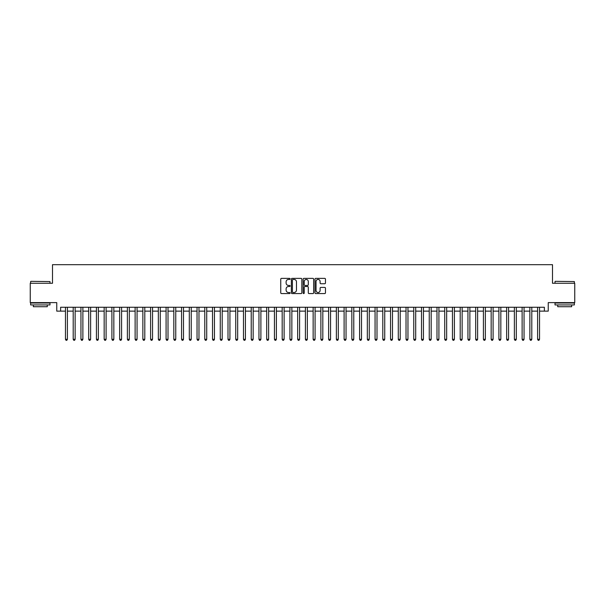 <?xml version="1.0" encoding="UTF-8"?>
<svg xmlns="http://www.w3.org/2000/svg" width="605" height="605" viewBox="0 0 605 605"><rect width="100%" height="100%" fill="white"/><g stroke="black" fill="none" stroke-linecap="round" stroke-linejoin="round"><path stroke-width="0.91" d="M290.12 278.913A0.529 0.529 0 0 0 289.583 278.376L281.514 278.376A0.756 0.756 0 0 0 280.75 279.139L280.75 292.812A0.756 0.756 0 0 0 281.514 293.576L289.583 293.576A0.529 0.529 0 0 0 290.12 293.039A0.529 0.529 0 0 0 289.583 292.51L288.54 292.51A2.428 2.428 0 0 1 286.112 290.075L286.112 288.94A2.428 2.428 0 0 1 288.54 286.505L289.583 286.505A0.529 0.529 0 0 0 290.12 285.976A0.529 0.529 0 0 0 289.583 285.447L288.54 285.447A2.428 2.428 0 0 1 286.112 283.011L286.112 281.87A2.428 2.428 0 0 1 288.54 279.442L289.583 279.442A0.529 0.529 0 0 0 290.12 278.913M324.704 283.737A0.756 0.756 0 0 0 325.46 282.974L325.46 279.139A0.756 0.756 0 0 0 324.704 278.376L315.734 278.376A0.756 0.756 0 0 0 314.978 279.139L314.978 292.812A0.756 0.756 0 0 0 315.734 293.576L324.704 293.576A0.756 0.756 0 0 0 325.46 292.812L325.46 288.177A0.756 0.756 0 0 0 324.704 287.42L320.869 287.42A0.756 0.756 0 0 0 320.105 288.177L320.105 290.476A2.034 2.034 0 0 1 318.071 292.51A2.034 2.034 0 0 1 316.044 290.476L316.044 281.476A2.034 2.034 0 0 1 318.071 279.442A2.034 2.034 0 0 1 320.105 281.476L320.105 282.974A0.756 0.756 0 0 0 320.869 283.737L324.704 283.737M60.629 311.129L60.629 307.257L544.371 307.257L544.371 311.129L548.243 311.129L548.243 302.613L574.75 302.613L574.75 283.269L552.501 283.269L552.501 264.688L52.499 264.688L52.499 283.269L30.25 283.269L30.25 302.613L56.757 302.613L56.757 311.129L65.469 311.129M301.834 279.139A0.756 0.756 0 0 0 301.078 278.376L292.109 278.376A0.756 0.756 0 0 0 291.353 279.139L291.353 292.812A0.756 0.756 0 0 0 292.109 293.576L301.078 293.576A0.756 0.756 0 0 0 301.834 292.812L301.834 279.139M303.922 278.376L312.891 278.376A0.756 0.756 0 0 1 313.647 279.139L313.647 292.812A0.756 0.756 0 0 1 312.891 293.576L309.049 293.576A0.756 0.756 0 0 1 308.293 292.812L308.293 287.269A0.756 0.756 0 0 0 307.537 286.505L304.988 286.505A0.756 0.756 0 0 0 304.232 287.269L304.232 293.039A0.529 0.529 0 0 1 303.695 293.576A0.529 0.529 0 0 1 303.166 293.039L303.166 279.139A0.756 0.756 0 0 1 303.922 278.376M67.405 311.129L73.205 311.129M75.141 311.129L80.949 311.129M82.877 311.129L88.685 311.129M90.621 311.129L96.429 311.129M98.358 311.129L104.166 311.129M106.102 311.129L111.902 311.129M113.838 311.129L119.646 311.129M121.582 311.129L127.383 311.129M129.319 311.129L135.127 311.129M137.063 311.129L142.863 311.129M144.799 311.129L150.607 311.129M152.543 311.129L158.344 311.129M160.28 311.129L166.088 311.129M168.016 311.129L173.824 311.129M175.76 311.129L181.568 311.129M183.496 311.129L189.304 311.129M191.24 311.129L197.041 311.129M198.977 311.129L204.785 311.129M206.721 311.129L212.521 311.129M214.457 311.129L220.265 311.129M222.201 311.129L228.002 311.129M229.938 311.129L235.746 311.129M237.682 311.129L243.482 311.129M245.418 311.129L251.226 311.129M253.155 311.129L258.963 311.129M260.899 311.129L266.707 311.129M268.635 311.129L274.443 311.129M276.379 311.129L282.18 311.129M284.116 311.129L289.924 311.129M291.86 311.129L297.66 311.129M299.596 311.129L305.404 311.129M307.34 311.129L313.14 311.129M315.076 311.129L320.884 311.129M322.82 311.129L328.621 311.129M330.557 311.129L336.365 311.129M338.293 311.129L344.101 311.129M346.037 311.129L351.845 311.129M353.774 311.129L359.582 311.129M361.518 311.129L367.318 311.129M369.254 311.129L375.062 311.129M376.998 311.129L382.799 311.129M384.735 311.129L390.543 311.129M392.479 311.129L398.279 311.129M400.215 311.129L406.023 311.129M407.959 311.129L413.76 311.129M415.695 311.129L421.503 311.129M423.432 311.129L429.24 311.129M431.176 311.129L436.984 311.129M438.912 311.129L444.72 311.129M446.656 311.129L452.457 311.129M454.393 311.129L460.201 311.129M462.137 311.129L467.937 311.129M469.873 311.129L475.681 311.129M477.617 311.129L483.418 311.129M485.354 311.129L491.162 311.129M493.098 311.129L498.898 311.129M500.834 311.129L506.642 311.129M508.571 311.129L514.379 311.129M516.315 311.129L522.123 311.129M524.051 311.129L529.859 311.129M531.795 311.129L537.595 311.129M539.531 311.129L544.371 311.129M292.949 279.442A0.529 0.529 0 0 0 292.412 279.971L292.412 291.981A0.529 0.529 0 0 0 292.949 292.51L294.045 292.51A2.428 2.428 0 0 0 296.48 290.075L296.48 281.87A2.428 2.428 0 0 0 294.045 279.442L292.949 279.442M308.293 281.514A2.034 2.034 0 0 0 306.259 279.48A2.034 2.034 0 0 0 304.232 281.514L304.232 284.683A0.756 0.756 0 0 0 304.988 285.447L307.537 285.447A0.756 0.756 0 0 0 308.293 284.683L308.293 281.514M67.405 307.257L67.405 339.307L65.469 339.307L65.469 307.257M67.405 339.307L66.822 340.312L66.043 340.312L65.469 339.307M30.87 281.333L49.988 281.567L30.87 281.333M40.308 304.935L30.636 304.935L30.636 303.007L49.988 303.007L49.988 304.935L40.308 304.935M47.281 304.935L47.281 306.72L33.343 306.72L33.343 304.935M555.246 281.333L574.364 281.567L555.246 281.333M564.692 304.935L555.012 304.935L555.012 303.007L574.364 303.007L574.364 304.935L564.692 304.935M571.657 304.935L571.657 306.72L557.719 306.72L557.719 304.935M75.141 307.257L75.141 339.307L73.205 339.307L73.205 307.257M75.141 339.307L74.559 340.312L73.787 340.312L73.205 339.307M82.877 307.257L82.877 339.307L80.949 339.307L80.949 307.257M82.877 339.307L82.303 340.312L81.524 340.312L80.949 339.307M90.621 307.257L90.621 339.307L88.685 339.307L88.685 307.257M90.621 339.307L90.039 340.312L89.268 340.312L88.685 339.307M98.358 307.257L98.358 339.307L96.429 339.307L96.429 307.257M98.358 339.307L97.783 340.312L97.004 340.312L96.429 339.307M106.102 307.257L106.102 339.307L104.166 339.307L104.166 307.257M106.102 339.307L105.52 340.312L104.748 340.312L104.166 339.307M113.838 307.257L113.838 339.307L111.902 339.307L111.902 307.257M113.838 339.307L113.264 340.312L112.485 340.312L111.902 339.307M121.582 307.257L121.582 339.307L119.646 339.307L119.646 307.257M121.582 339.307L121 340.312L120.229 340.312L119.646 339.307M129.319 307.257L129.319 339.307L127.383 339.307L127.383 307.257M129.319 339.307L128.736 340.312L127.965 340.312L127.383 339.307M137.063 307.257L137.063 339.307L135.127 339.307L135.127 307.257M137.063 339.307L136.48 340.312L135.709 340.312L135.127 339.307M144.799 307.257L144.799 339.307L142.863 339.307L142.863 307.257M144.799 339.307L144.217 340.312L143.446 340.312L142.863 339.307M152.543 307.257L152.543 339.307L150.607 339.307L150.607 307.257M152.543 339.307L151.961 340.312L151.182 340.312L150.607 339.307M160.28 307.257L160.28 339.307L158.344 339.307L158.344 307.257M160.28 339.307L159.697 340.312L158.926 340.312L158.344 339.307M168.016 307.257L168.016 339.307L166.088 339.307L166.088 307.257M168.016 339.307L167.441 340.312L166.662 340.312L166.088 339.307M175.76 307.257L175.76 339.307L173.824 339.307L173.824 307.257M175.76 339.307L175.178 340.312L174.406 340.312L173.824 339.307M183.496 307.257L183.496 339.307L181.568 339.307L181.568 307.257M183.496 339.307L182.922 340.312L182.143 340.312L181.568 339.307M191.24 307.257L191.24 339.307L189.304 339.307L189.304 307.257M191.24 339.307L190.658 340.312L189.887 340.312L189.304 339.307M198.977 307.257L198.977 339.307L197.041 339.307L197.041 307.257M198.977 339.307L198.402 340.312L197.623 340.312L197.041 339.307M206.721 307.257L206.721 339.307L204.785 339.307L204.785 307.257M206.721 339.307L206.139 340.312L205.367 340.312L204.785 339.307M214.457 307.257L214.457 339.307L212.521 339.307L212.521 307.257M214.457 339.307L213.875 340.312L213.104 340.312L212.521 339.307M222.201 307.257L222.201 339.307L220.265 339.307L220.265 307.257M222.201 339.307L221.619 340.312L220.848 340.312L220.265 339.307M229.938 307.257L229.938 339.307L228.002 339.307L228.002 307.257M229.938 339.307L229.355 340.312L228.584 340.312L228.002 339.307M237.682 307.257L237.682 339.307L235.746 339.307L235.746 307.257M237.682 339.307L237.099 340.312L236.321 340.312L235.746 339.307M245.418 307.257L245.418 339.307L243.482 339.307L243.482 307.257M245.418 339.307L244.836 340.312L244.065 340.312L243.482 339.307M253.155 307.257L253.155 339.307L251.226 339.307L251.226 307.257M253.155 339.307L252.58 340.312L251.801 340.312L251.226 339.307M260.899 307.257L260.899 339.307L258.963 339.307L258.963 307.257M260.899 339.307L260.316 340.312L259.545 340.312L258.963 339.307M268.635 307.257L268.635 339.307L266.707 339.307L266.707 307.257M268.635 339.307L268.06 340.312L267.281 340.312L266.707 339.307M276.379 307.257L276.379 339.307L274.443 339.307L274.443 307.257M276.379 339.307L275.797 340.312L275.025 340.312L274.443 339.307M284.116 307.257L284.116 339.307L282.18 339.307L282.18 307.257M284.116 339.307L283.541 340.312L282.762 340.312L282.18 339.307M291.86 307.257L291.86 339.307L289.924 339.307L289.924 307.257M291.86 339.307L291.277 340.312L290.506 340.312L289.924 339.307M299.596 307.257L299.596 339.307L297.66 339.307L297.66 307.257M299.596 339.307L299.014 340.312L298.242 340.312L297.66 339.307M307.34 307.257L307.34 339.307L305.404 339.307L305.404 307.257M307.34 339.307L306.758 340.312L305.986 340.312L305.404 339.307M315.076 307.257L315.076 339.307L313.14 339.307L313.14 307.257M315.076 339.307L314.494 340.312L313.723 340.312L313.14 339.307M322.82 307.257L322.82 339.307L320.884 339.307L320.884 307.257M322.82 339.307L322.238 340.312L321.459 340.312L320.884 339.307M330.557 307.257L330.557 339.307L328.621 339.307L328.621 307.257M330.557 339.307L329.975 340.312L329.203 340.312L328.621 339.307M338.293 307.257L338.293 339.307L336.365 339.307L336.365 307.257M338.293 339.307L337.719 340.312L336.94 340.312L336.365 339.307M346.037 307.257L346.037 339.307L344.101 339.307L344.101 307.257M346.037 339.307L345.455 340.312L344.684 340.312L344.101 339.307M353.774 307.257L353.774 339.307L351.845 339.307L351.845 307.257M353.774 339.307L353.199 340.312L352.42 340.312L351.845 339.307M361.518 307.257L361.518 339.307L359.582 339.307L359.582 307.257M361.518 339.307L360.935 340.312L360.164 340.312L359.582 339.307M369.254 307.257L369.254 339.307L367.318 339.307L367.318 307.257M369.254 339.307L368.679 340.312L367.901 340.312L367.318 339.307M376.998 307.257L376.998 339.307L375.062 339.307L375.062 307.257M376.998 339.307L376.416 340.312L375.644 340.312L375.062 339.307M384.735 307.257L384.735 339.307L382.799 339.307L382.799 307.257M384.735 339.307L384.152 340.312L383.381 340.312L382.799 339.307M392.479 307.257L392.479 339.307L390.543 339.307L390.543 307.257M392.479 339.307L391.896 340.312L391.125 340.312L390.543 339.307M400.215 307.257L400.215 339.307L398.279 339.307L398.279 307.257M400.215 339.307L399.633 340.312L398.861 340.312L398.279 339.307M407.959 307.257L407.959 339.307L406.023 339.307L406.023 307.257M407.959 339.307L407.377 340.312L406.598 340.312L406.023 339.307M415.695 307.257L415.695 339.307L413.76 339.307L413.76 307.257M415.695 339.307L415.113 340.312L414.342 340.312L413.76 339.307M423.432 307.257L423.432 339.307L421.503 339.307L421.503 307.257M423.432 339.307L422.857 340.312L422.078 340.312L421.503 339.307M431.176 307.257L431.176 339.307L429.24 339.307L429.24 307.257M431.176 339.307L430.594 340.312L429.822 340.312L429.24 339.307M438.912 307.257L438.912 339.307L436.984 339.307L436.984 307.257M438.912 339.307L438.338 340.312L437.559 340.312L436.984 339.307M446.656 307.257L446.656 339.307L444.72 339.307L444.72 307.257M446.656 339.307L446.074 340.312L445.303 340.312L444.72 339.307M454.393 307.257L454.393 339.307L452.457 339.307L452.457 307.257M454.393 339.307L453.818 340.312L453.039 340.312L452.457 339.307M462.137 307.257L462.137 339.307L460.201 339.307L460.201 307.257M462.137 339.307L461.555 340.312L460.783 340.312L460.201 339.307M469.873 307.257L469.873 339.307L467.937 339.307L467.937 307.257M469.873 339.307L469.291 340.312L468.52 340.312L467.937 339.307M477.617 307.257L477.617 339.307L475.681 339.307L475.681 307.257M477.617 339.307L477.035 340.312L476.264 340.312L475.681 339.307M485.354 307.257L485.354 339.307L483.418 339.307L483.418 307.257M485.354 339.307L484.771 340.312L484 340.312L483.418 339.307M493.098 307.257L493.098 339.307L491.162 339.307L491.162 307.257M493.098 339.307L492.515 340.312L491.736 340.312L491.162 339.307M500.834 307.257L500.834 339.307L498.898 339.307L498.898 307.257M500.834 339.307L500.252 340.312L499.48 340.312L498.898 339.307M508.571 307.257L508.571 339.307L506.642 339.307L506.642 307.257M508.571 339.307L507.996 340.312L507.217 340.312L506.642 339.307M516.315 307.257L516.315 339.307L514.379 339.307L514.379 307.257M516.315 339.307L515.732 340.312L514.961 340.312L514.379 339.307M524.051 307.257L524.051 339.307L522.123 339.307L522.123 307.257M524.051 339.307L523.476 340.312L522.697 340.312L522.123 339.307M531.795 307.257L531.795 339.307L529.859 339.307L529.859 307.257M531.795 339.307L531.213 340.312L530.441 340.312L529.859 339.307M539.531 307.257L539.531 339.307L537.595 339.307L537.595 307.257M539.531 339.307L538.957 340.312L538.178 340.312L537.595 339.307M30.636 283.269L30.636 281.567M35.052 303.007L35.052 302.613M45.572 303.007L45.572 302.613M49.988 283.269L49.988 281.567M555.012 283.269L555.012 281.567M559.428 303.007L559.428 302.613M569.948 303.007L569.948 302.613M574.364 283.269L574.364 281.567"/></g></svg>
